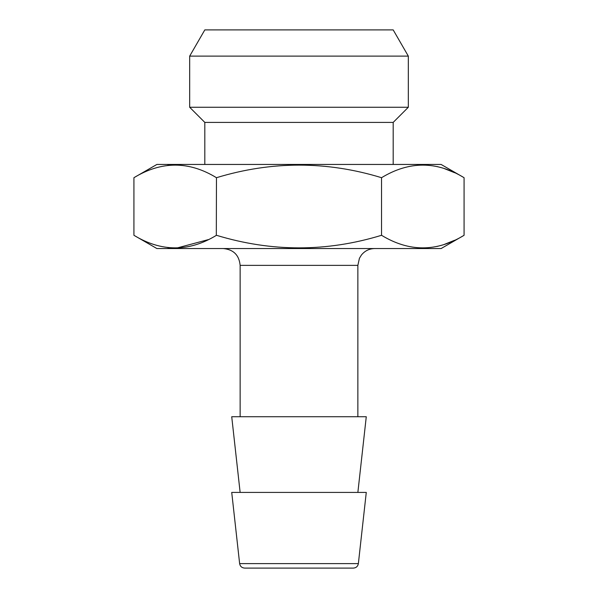<?xml version="1.0" encoding="UTF-8"?>
<svg xmlns="http://www.w3.org/2000/svg" width="598" height="598" viewBox="0 0 598 598"><rect width="100%" height="100%" fill="white"/><g stroke="black" fill="none" stroke-linecap="round" stroke-linejoin="round"><path stroke-width="0.9" d="M353.351 568.1L244.649 568.1C241.816 567.846 240.142 566.351 239.634 563.615L231.725 492.416L366.275 492.416L358.366 563.615C357.828 566.381 356.154 567.876 353.351 568.1M357.866 492.416L366.275 416.731L231.725 416.731L240.134 492.416M223.316 248.544C233.534 249.538 239.14 255.144 240.134 265.363L357.866 265.363L357.866 416.731M441.115 248.544L156.885 248.544L133.922 235.291C161.505 252.064 189.02 252.064 216.461 235.291C271.649 252.064 326.68 252.064 381.539 235.291C409.122 252.064 436.63 252.064 464.078 235.291L441.115 248.544M422.928 248.058L424.722 248.028M437.056 246.436L441.294 245.344M444.344 244.395L454.458 240.329M167.702 247.609L169.555 247.804M176.814 248.035L208.373 239.604M216.319 235.373L216.461 177.703C189.02 160.929 161.505 160.929 133.922 177.703L133.922 235.291M437.056 166.558L441.294 167.649M444.344 168.599L454.458 172.665M133.922 177.703L156.885 164.45L441.115 164.45L464.078 177.703L464.078 235.291M464.078 177.703C436.63 160.929 409.122 160.929 381.539 177.703L381.539 235.291M381.539 177.703C326.68 160.929 271.649 160.929 216.461 177.703L216.319 177.621M167.702 165.384L169.413 165.205M408.322 56.115L189.678 56.115L189.678 107.266L408.322 107.266L408.322 56.115L393.185 29.9L204.815 29.9L189.678 56.115M189.678 107.266L204.815 122.403L393.185 122.403L408.322 107.266M393.185 122.403L393.185 164.45M358.366 563.615L239.634 563.615M240.134 265.363L240.134 416.731M204.815 122.403L204.815 164.45M357.866 265.363L359.413 258.321L361.394 255.054C364.825 250.839 369.25 248.663 374.684 248.544"/></g></svg>
